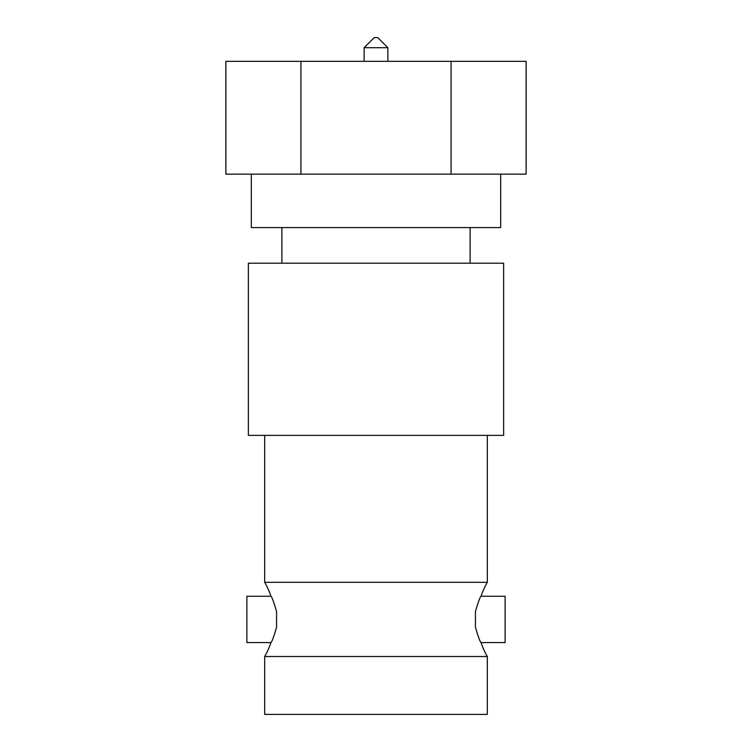 <?xml version="1.0" encoding="UTF-8"?>
<svg xmlns="http://www.w3.org/2000/svg" width="752" height="752" viewBox="0 0 752 752"><rect width="100%" height="100%" fill="white"/><g stroke="black" fill="none" stroke-linecap="round" stroke-linejoin="round"><path stroke-width="1.13" d="M364.128 47.696L374.223 37.6L377.777 37.6L387.872 47.696L364.128 47.696L364.128 61.344M387.872 47.696L387.872 61.344M225.873 61.344L526.127 61.344L526.127 174.144L225.873 174.144L225.873 61.344M300.932 61.344L300.932 174.144M451.068 61.344L451.068 174.144M251.328 174.144L251.328 227.583L500.672 227.583L500.672 174.144M470.103 263.2L470.103 227.583M281.897 263.2L281.897 227.583M503.643 263.2L248.357 263.2L248.357 435.37L503.643 435.37L503.643 263.2M264.685 435.37L264.685 582.302L487.315 582.302L487.315 435.37M487.315 582.302A74.213 74.213 0 0 0 481.073 596.261C480.114 596.844 478.244 601.929 475.443 611.508L475.443 627.318C478.234 636.888 480.114 641.973 481.073 642.565A74.213 74.213 0 0 0 487.315 656.515L264.685 656.515A74.213 74.213 0 0 0 270.927 642.565C271.886 641.973 273.766 636.888 276.557 627.318L276.557 611.508C273.756 601.929 271.886 596.844 270.927 596.261A74.213 74.213 0 0 0 264.685 582.302M270.927 596.261L246.872 596.261L246.872 642.565L270.927 642.565M481.073 596.261L505.128 596.261L505.128 642.565L481.073 642.565M264.685 656.515L264.685 714.4L487.315 714.4L487.315 656.515"/></g></svg>
